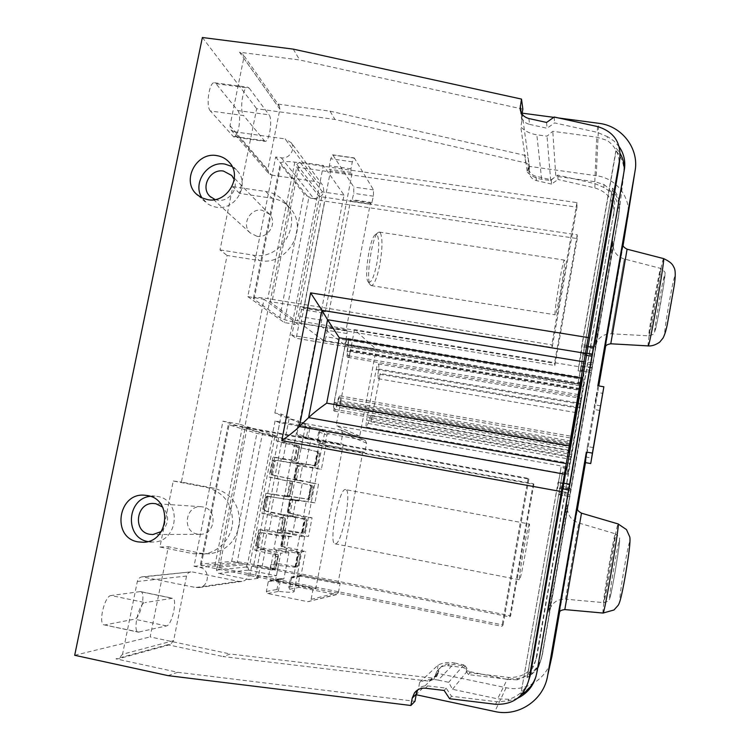 <?xml version="1.0" encoding="UTF-8"?>
<svg xmlns="http://www.w3.org/2000/svg" width="750" height="750" viewBox="0 0 750 750"><rect width="100%" height="100%" fill="white"/><g stroke="black" fill="none" stroke-linecap="round" stroke-linejoin="round"><path stroke-width="0.56" stroke-dasharray="3.75 2.81" d="M284.334 443.269L276.159 440.803L281.372 414.15L274.847 412.978L289.256 418.631L286.425 417.459L289.397 417.328L284.334 443.269L299.25 446.166L296.438 460.697L273 456.956L281.278 459L277.462 478.556L279.15 478.95L276.094 494.672L274.378 494.363L270.553 514.031L285.262 518.362L282.413 533.044L267.459 529.913L263.606 549.675L278.212 554.738L275.353 569.494L260.494 565.641L258.019 578.316L255.384 576.619C256.069 575.85 260.428 575.916 268.472 576.834L270.853 564.562L294.037 567.206L296.428 565.847L298.556 554.766L297.647 553.303L273.853 549.113L277.566 529.997L300.6 533.081L302.981 531.806L304.622 532.191L303.647 533.1L302.391 532.903L305.1 518.803L288.188 515.081L291.778 496.537L308.859 499.303L311.55 485.269L294.666 481.631L298.238 463.172L316.284 466.003L317.541 464.606L315.975 464.203L313.641 465.338L293.822 461.878L296.747 446.812L293.841 446.147L298.716 421.031L289.256 418.631L299.494 422.644L344.025 195.066L323.344 165.459L299.944 162.112L296.766 164.391L296.241 167.053L576.994 207.197L576.956 202.613L294.816 162.15C285.872 161.025 280.997 161.578 280.2 163.809L304.059 193.866C307.472 196.941 314.391 199.369 324.825 201.159L577.256 238.566L577.228 234.816L319.031 196.444L296.241 167.053M274.847 412.978L323.344 165.459M315.703 339.094L343.078 343.678L321.731 326.644C321.084 325.744 321.047 323.588 321.619 320.175L323.016 313.003L324.037 310.706L325.294 311.756L351.984 173.981L350.963 172.359L350.963 168.844L352.322 161.822L354.394 158.119L373.509 189.891L373.416 196.2L371.409 204.459L370.425 203.016L346.088 329.794L347.053 330.637L347.053 333.562L345.806 340.078C345.234 342.797 344.634 344.231 343.997 344.363L343.078 343.678L376.2 349.219L354.45 329.634L583.987 367.547M275.072 420.966L272.381 434.662L277.059 436.153L279.694 422.653L275.072 420.966L359.728 436.097L376.2 349.219M305.016 426.272L305.503 423.722L299.494 422.644M347.053 333.562L327.281 330.281L326.025 336.778C325.444 339.488 324.816 340.912 324.141 341.044L300.075 323.062C299.363 322.153 299.297 319.997 299.869 316.594L302.344 307.162L324.037 310.706M327.281 330.281L327.244 327.356L326.194 326.503L350.653 200.1L351.713 201.553L353.766 193.322L353.784 187.012L332.897 155.072L330.731 158.756L329.363 165.75L329.4 169.266L330.525 170.897L303.694 308.231L302.344 307.162M291.844 335.287L296.194 338.269L298.791 324.956L264.037 299.278L239.278 424.125L244.997 425.953L269.625 301.537L294.788 320.278L291.844 335.287L316.031 339.337M581.587 366.206L592.078 367.941L618.984 213.178C620.297 204.469 618.084 196.791 612.337 190.144L578.241 382.969L583.566 383.859L583.5 386.447L296.194 338.269M578.241 382.969L578.231 382.059L583.594 382.95L583.884 371.784L578.119 370.828L581.822 345.591L616.322 148.284L620.212 153.6M583.903 370.725L578.109 369.769M324 340.978L343.866 344.306M344.025 195.066L322.444 191.897L319.519 193.987L319.031 196.444M294.788 320.278L295.275 320.363L319.528 196.519M272.091 436.191L244.669 427.613L244.997 425.953L272.381 434.662L272.091 436.191L272.578 436.284L247.481 564.487L509.738 616.912L510.647 615.825L253.866 564.45C243.197 562.406 235.8 561.403 231.666 561.45L201.412 563.962L229.097 424.847L256.884 433.378L278.578 437.906L533.859 484.331L533.269 483.703L272.578 436.284M246.984 564.384L246.478 566.972L248.456 570.066L218.616 573.45L216.478 570.084L217.031 567.263L247.481 564.487M248.456 570.066L276.459 575.691L268.472 576.834M295.894 566.672L298.622 552.506L299.606 552.741L300.384 554.222L298.116 566.025L297.319 566.869L278.766 563.738L276.459 575.691M298.622 552.506L281.681 548.691L285.291 530.053L302.391 532.903M314.587 465.3L317.203 451.688L318.075 453.281L319.631 453.75L319.097 452.128L293.841 446.147M305.353 426.403L301.106 448.341M269.625 301.537L270.159 301.631L296.766 167.128M276.159 440.803L295.847 444.956L297.506 447.047L295.228 458.831L292.716 460.059M263.606 549.675L254.784 550.153L258.75 529.837L278.888 533.156L281.091 531.75L283.397 519.853L281.503 517.828L261.947 513.516L265.894 493.303L284.447 496.312L287.409 481.022L269.072 477.066L273 456.956M254.784 550.153L274.378 554.569L276.281 556.538L273.966 568.5L271.388 569.953L274.725 569.55M271.388 569.953L251.578 566.559L249.028 579.6L218.616 573.45M217.031 567.263L217.575 567.366L245.213 427.706L528.872 479.091L528.141 478.322L242.447 426.553L229.097 424.847M244.669 427.613L245.213 427.706M281.316 157.8L313.837 198.628C322.378 197.719 325.35 193.266 322.744 185.287L291.328 142.828C295.922 149.175 289.163 159.291 281.316 157.8L275.681 156.994L247.819 296.634L264.037 299.278M247.819 296.634L284.288 322.556L298.791 324.956M419.634 682.35L438.131 665.025C443.363 662.541 448.856 661.875 454.594 663.009L438.216 680.1C431.737 678.797 425.541 679.547 419.634 682.35L418.397 689.128L416.156 694.734M438.216 680.1L448.669 682.303L452.503 689.297L497.616 698.841L508.931 699.281C520.519 695.597 527.625 687.712 530.241 675.619M566.653 466.941L336.056 425.728L339.984 405.216C340.688 401.072 340.669 398.569 339.938 397.706L339.825 397.669C339.188 397.697 338.503 399 337.772 401.578L336.319 406.903C335.541 409.641 334.809 411.028 334.125 411.056C333.234 410.381 333.169 407.709 333.956 403.031L345.169 344.569C345.994 340.669 346.856 338.625 347.747 338.438L347.934 338.522C348.525 339.216 348.647 341.166 348.309 344.353L347.625 350.138C347.288 353.512 347.456 355.369 348.141 355.716C348.984 355.528 349.791 353.597 350.569 349.922L339.984 405.216L570.347 445.725M354.45 329.634L350.569 349.922L580.331 388.528M618.853 167.719C620.344 156.319 616.425 147.206 607.106 140.372L596.719 137.203L552.788 131.297L547.022 136.163L536.831 134.784C530.541 133.875 525.188 131.278 520.772 126.994L521.916 120.731L521.494 118.238L522.131 113.147M522.863 109.144L299.7 59.991L239.541 52.219L276.103 103.838L279.272 105.844L243.075 54.431L239.541 52.219M230.963 129.919L234.206 131.766L271.575 175.106L268.669 173.438L230.963 129.919L230.006 125.681L243.731 58.181L243.075 54.431M234.206 131.766L285.075 138.909L317.147 181.744L322.744 185.287M291.328 142.828L285.075 138.909M239.278 424.125L222.966 421.181L194.016 566.269L199.753 567.431C210.075 568.969 209.719 586.191 199.303 587.55L195.75 587.512L142.153 576.825C139.612 577.303 138.009 578.859 137.325 581.484L122.531 654.263L173.625 640.65L186.544 576.028C187.134 573.694 188.569 572.316 190.838 571.894L143.878 576.891M168.066 675.637L177.731 672.281L115.959 658.856L118.631 658.725L122.531 654.263M177.731 672.281L414.966 701.306M438.131 665.025L437.044 671.016L435.169 675.422L438.206 672.422L440.128 667.978C442.509 665.025 445.575 663.703 449.353 664.022L465.234 665.878L469.866 672.825L508.725 677.409C523.669 677.85 533.081 670.791 536.944 656.213L581.512 398.391L579.9 408.459L378 373.997L378.281 378.731C378.938 378.544 379.603 376.809 380.278 373.538L371.156 421.809C371.794 418.003 371.812 415.828 371.194 415.284L366.506 427.087C365.916 426.375 365.944 424.088 366.6 420.225L571.284 456.506M416.822 690.666L418.397 689.128M583.884 371.784L566.991 468.637L567.872 473.109L562.491 472.134L558.759 494.203L569.616 496.575L541.781 656.625C539.963 665.887 535.05 672.872 527.044 677.578L527.362 676.697C535.322 672.019 540.206 665.081 542.016 655.866L542.419 654.544C539.325 667.978 531.084 675.975 517.725 678.534L507.806 679.275L468.459 674.625L463.772 667.584L447.684 665.7C443.869 665.381 440.756 666.712 438.356 669.712L437.625 673.359L416.081 694.716M438.253 669.844L437.044 671.016M433.959 679.125L429.216 681.197L222.994 656.541L230.278 654L432.366 678.075L437.016 676.05L433.959 679.125L435.169 675.422M173.625 640.65L170.166 644.616L167.766 644.728L222.994 656.541M277.059 436.153L262.481 433.509L237.131 562.491L242.25 563.522C251.475 564.881 251.212 580.163 241.922 581.381L238.753 581.353L192.375 571.941M517.725 678.534L517.191 679.8C527.438 676.538 533.709 669.562 536.025 658.894L568.153 474.497L279.694 422.653M517.191 679.8L507.188 679.434L497.616 698.841M454.594 663.009L463.856 664.931L467.259 671.1L507.188 679.434M542.419 654.544L618.581 216.497C620.062 203.644 615.141 193.969 603.806 187.453L595.031 183.637L557.775 175.125L551.194 179.784L535.959 176.287C532.331 175.322 529.931 173.109 528.778 169.65L528.356 166.659L527.344 172.238L520.772 126.994M551.916 656.484C548.728 677.606 526.772 692.541 506.128 687.731L437.625 673.359M559.622 611.962L577.453 509.044M600.694 405.853L595.472 404.972L598.772 385.931M605.625 346.35L623.109 245.381M627.881 217.838C631.716 198.141 616.519 178.097 596.241 175.706L598.669 123.291M522.056 113.138L529.369 166.378L596.241 175.706M529.369 166.378L528.778 169.65M557.775 175.125L558.038 179.484L551.541 184.078L551.194 179.784M551.541 184.078L536.494 180.619C532.003 179.316 529.519 176.4 529.022 171.872L528.356 166.659M528.872 118.537L529.584 124.378C525.431 123.309 522.694 120.806 521.372 116.869L521.916 113.869M521.372 116.869L521.916 120.731M527.344 172.238C531.272 176.081 536.034 178.416 541.631 179.259L550.688 180.544L555.806 176.231L552.788 131.297M603.806 187.453L604.012 184.575L594.806 181.697L555.806 176.231M604.012 184.575C612.281 190.706 615.75 198.844 614.419 208.987L579.9 408.459M583.5 386.447L614.419 208.987M313.837 198.628L308.794 197.888L284.288 322.556M271.575 175.106L317.147 181.744M268.669 173.438L267.787 169.631L279.872 109.209L279.272 105.844M529.172 169.706L529.481 167.278C529.237 165.009 528 163.556 525.759 162.909L334.931 119.438L330.019 111.15L276.103 103.838M330.019 111.15L524.644 155.287C526.931 155.944 528.197 157.425 528.45 159.741L528.122 162.216M550.688 180.544L547.022 136.163M619.256 146.831L613.978 141.019L608.381 137.175L607.369 136.65L607.106 140.372M624.216 170.381L624.338 169.725M569.681 487.5L568.631 493.078L556.978 490.95L558.084 485.391L569.681 487.5L623.522 176.353C624.975 166.669 622.5 158.147 616.087 150.797L616.322 148.284M612.337 190.144L612.525 188.128C618.309 194.812 620.541 202.528 619.219 211.284L569.503 496.163M529.584 124.378L547.031 128.259L554.569 122.897L597.291 132.347L607.369 136.65M517.688 698.203L508.228 700.931L496.8 701.756L451.528 696.272L446.147 688.134L427.659 685.913C423.347 685.528 419.812 687.019 417.047 690.366M558.469 117.956L553.762 117.337M508.228 700.931L508.931 699.281M449.606 698.719L451.528 696.272M444.15 690.459L446.147 688.134M567.872 473.109L583.594 382.95M583.566 383.859L568.153 474.497M350.569 349.922L350.363 351L580.134 389.644M570.544 444.6L340.191 404.128C340.997 399.337 340.941 396.591 340.031 395.887C339.337 395.925 338.588 397.359 337.781 400.209L336.347 405.562L334.387 409.294C333.6 408.694 333.553 406.341 334.237 402.225L570.103 443.634M334.237 402.225L345.122 345.525C345.844 342.084 346.603 340.284 347.391 340.116C348.047 340.463 348.206 342.225 347.869 345.413L347.175 351.197C346.781 354.909 346.969 356.953 347.719 357.338C348.637 357.122 349.519 355.012 350.363 351M340.191 404.128L339.984 405.216M359.728 436.097L336.056 425.728M566.438 468.131L561.075 467.175L558.084 485.391M566.991 468.637L561.197 467.606M567.947 473.466L562.491 472.134M305.503 423.722L298.716 421.031M317.203 451.688L296.747 446.812M286.041 443.569L282.994 459.206L281.278 459M302.981 531.806L305.1 520.772L304.2 519.272L280.547 514.622L284.241 495.6L287.194 496.05L290.138 480.909L287.213 480.3L290.887 461.363L293.822 461.878M282.994 459.206L295.791 460.837M269.072 477.066L277.462 478.556M266.644 497.766L265.491 497.644L263.222 509.25L264.384 509.334L266.644 497.766L268.219 496.537L298.894 501L291.066 500.119L294.975 479.887L271.181 474.769L273.412 475.181L271.472 473.091L270.328 472.875L272.587 461.325L273.712 461.588L276.309 460.378L305.747 465.487L310.734 439.659L307.744 438.984L306.469 437.044L308.259 427.8L310.528 426.6L325.05 430.547L319.988 430.406L318.722 431.831L317.006 440.728L317.681 442.397L319.416 442.65L314.606 467.653L296.728 465.497L293.944 477.853L294.656 479.156L296.606 479.522L299.241 465.825L297.328 465.375M271.472 473.091L273.712 461.588M287.409 481.022L279.15 478.95M291.722 481.819L292.275 482.175L289.444 496.781L276.094 494.672M265.894 493.303L274.378 494.363M284.447 496.312L285.731 496.509L288.178 495.197L290.466 483.356L288.6 481.275M261.947 513.516L270.553 514.031M258.75 529.837L267.459 529.913M312.863 467.428L309.947 482.587L311.663 482.972L307.997 502.022L306.262 501.712L303.328 516.938L288.141 512.831L312.075 517.8L308.494 536.447L286.294 532.744L283.631 546.572L282.075 544.744L280.894 545.231L281.588 546.666L298.378 552.019L293.494 577.416L291.562 576.9L290.541 578.156L288.797 587.231L289.65 589.228C292.819 590.297 294.3 591.112 294.094 591.666C293.363 592.575 288.225 592.472 278.691 591.366L277.003 589.453L278.831 580.003L280.387 578.625L283.856 578.925L288.919 552.675L258.3 547.35L257.269 545.766L256.069 545.812L258.356 534.15L262.172 532.762L292.003 536.691L295.828 516.909L265.406 510.966L268.219 496.537M257.269 545.766L259.537 534.141M260.494 565.641L251.578 566.559M258.019 578.316L249.028 579.6M278.766 563.738L270.853 564.562M281.681 548.691L273.853 549.113M277.566 529.997L285.291 530.053M281.053 544.781L283.144 534.019L286.294 532.744L283.688 532.819L283.144 534.019M282.075 544.744L284.147 534.009M280.547 514.622L288.188 515.081M305.1 518.803L306.094 519.038L306.872 520.453L304.631 531.806M284.241 495.6L291.778 496.537M294.094 477.45L295.069 477.638L296.606 479.522L318.516 484.237L314.953 502.8L292.697 499.191L290.653 500.428L288.581 511.106L287.587 511.041L290.222 499.078L306.262 501.712M290.653 500.428L289.669 500.325M287.194 496.05L307.219 499.144L309.497 497.925L311.1 498.131L309.919 499.472L308.859 499.303M290.138 480.909L311.55 485.269M309.497 497.925L311.606 486.947L309.853 485.016M287.213 480.3L294.666 481.631M290.887 461.363L298.238 463.172M295.069 477.638L297.122 467.006L296.166 466.781M297.122 467.006L299.241 465.825L321.375 469.312L326.053 444.938L319.416 442.65M309.947 482.587L294.656 479.156M314.606 467.653L321.375 469.312M298.894 501L302.7 481.312L299.691 480.684L302.728 464.962M303.328 516.938L305.034 517.406L301.35 536.55L284.288 532.744M294.975 479.887L302.7 481.312M273.412 475.181L299.691 480.684M276.309 460.378L298.125 463.631L305.747 465.487M310.734 439.659L303.263 437.081L298.125 463.631M303.263 437.081L343.303 444.328L298.294 435.712L296.972 433.725L306.469 437.044M296.972 433.725L298.828 424.163L300.806 422.766L310.528 426.6M320.222 430.406L328.659 433.725L365.222 440.4L341.288 430.125L342.825 433.228L340.884 443.428M341.288 430.125L300.806 422.766M328.659 433.725L326.887 434.981L325.228 443.597L326.184 445.322L364.884 452.372L326.053 444.938M288.581 511.106L290.138 512.972L292.791 499.209L290.822 498.975M281.588 546.666L283.631 546.572L305.606 551.512L298.378 552.019M362.887 451.631L337.913 583.688L300.853 576.262L305.606 551.512M314.953 502.8L307.997 502.022M288.141 512.831L287.587 511.041M312.075 517.8L305.034 517.406M301.35 536.55L308.494 536.447M300.853 576.262L293.494 577.416M288.797 587.231L297.994 585.506L299.681 576.712L301.472 575.456L340.162 583.209L338.391 592.575L336.647 594.591L307.772 601.688L267.684 593.522L266.353 591.459L268.256 581.672L269.606 580.284L313.116 588.938L315.844 588.356L343.303 444.328M337.913 583.688L340.162 583.209M297.994 585.506L299.194 587.362L336.647 594.591M283.856 578.925L275.55 580.237L315.844 588.356M288.919 552.675L280.781 553.237L275.55 580.237M259.256 547.725L256.903 547.847L280.781 553.237M262.172 532.762L283.959 536.812L292.003 536.691M295.828 516.909L287.897 516.469L283.959 536.812M287.897 516.469L266.353 511.359M269.259 496.481L291.066 500.119M269.147 496.462L266.887 496.2L264.066 511.209L263.091 509.634L265.491 497.644M261.797 532.744L259.528 532.744L256.903 547.847L255.938 546.216L258.356 534.15M272.606 460.922L274.106 459.853L271.181 474.769L270.197 473.25L272.587 461.325M313.116 588.938L311.128 599.363L309.188 601.613M365.222 440.4L366.619 443.194L364.884 452.372M345.647 489.619C339.347 486.759 328.163 544.031 335.091 543.844L335.344 543.862C341.991 544.575 352.378 489.703 345.647 489.619L529.387 524.034C531.028 523.134 521.1 579.478 519.553 579.788L519.497 579.806C517.762 581.044 528.234 522.084 529.387 524.034M259.528 532.744L258.375 533.766M266.887 496.2L265.509 497.25M264.384 509.334L265.406 510.966M311.663 482.972L318.516 484.237M312.544 485.484L313.331 486.834L311.1 498.131M275.353 569.494L278.212 554.738M283.397 519.853L285.3 519.938L285.262 518.362M282.413 533.044L285.3 519.938M290.466 483.356L292.322 483.675L292.275 482.175M289.444 496.781L292.322 483.675M296.438 460.697L297.047 459.3L295.228 458.831M297.506 447.047L299.316 447.6L299.25 446.166M289.397 417.328L281.372 414.15M536.7 673.275L570.019 484.884L592.388 356.316L591.872 356.231M586.125 355.294L580.791 354.422M570.019 484.884L558.347 482.766L561.075 467.175M592.706 355.209L581.175 353.325L578.119 370.828M581.175 353.325L582.206 344.531L616.087 150.797M556.697 490.434L568.631 493.069L556.697 490.434L520.706 695.034L558.075 482.147L563.812 483.188L558.084 482.147L558.347 482.766M521.109 693.928C530.016 688.706 535.491 680.925 537.516 670.613L541.781 656.625M568.491 492.581L537.516 670.613M537.225 671.559L535.978 676.509M521.672 694.472L520.706 695.034M202.134 554.25C217.969 553.05 231.609 538.734 232.631 522.234C232.312 503.803 223.688 492.197 206.756 487.397L173.278 481.013L159.928 547.031L193.5 553.753L209.756 553.819C226.988 550.847 236.953 540.384 239.644 522.441C239.316 504.384 230.85 493.003 214.238 488.297L181.397 482.044L227.081 255.469L259.603 260.597C286.762 266.259 308.962 229.275 290.7 208.856C285.844 202.997 279.619 199.453 272.025 198.225L239.597 193.397L256.669 108.731L334.931 119.438M209.756 553.819L201.281 553.322L168.356 546.741L150.169 636.928L230.278 654M437.016 676.05L438.206 672.422M613.706 215.625C614.869 201.534 608.587 192.3 594.844 187.912L558.038 179.484M173.278 481.013L181.397 482.044M202.369 37.5L256.669 108.731M74.691 655.284L150.169 636.928M159.928 547.031L168.356 546.741M239.597 193.397L232.809 186.638L220.013 249.909L227.081 255.469M139.059 632.137L104.231 624.9C97.819 624.319 104.559 595.575 111.075 595.528L145.041 602.606C138.975 602.756 132.338 631.669 138.291 632.147L166.528 625.922C171.984 625.294 177.806 598.659 172.613 598.256L145.041 602.606M172.088 598.247L140.1 591.619L111.075 595.528M140.1 591.619L140.662 591.638C146.269 592.134 140.372 618.628 134.512 619.163L105.056 624.9M210.394 110.981C205.575 106.434 209.222 81.338 214.509 82.753L215.991 83.691L249.206 88.144L247.847 87.225C242.944 85.847 239.231 111.056 243.656 115.575L210.394 110.981L233.681 136.931L264.938 141.347C269.278 142.547 272.925 119.241 269.072 114.844L237.759 110.541L215.991 83.691M237.759 110.541C241.969 114.975 238.369 138.188 233.681 136.931M264.938 141.347L243.656 115.575M249.206 88.144L269.072 114.844M293.259 49.125L299.7 59.991M546.562 122.456L547.031 128.259M554.212 117.019L554.569 122.897M275.681 156.994L308.794 197.888M577.256 238.566L554.85 365.484L300.938 323.456C290.428 321.581 283.341 319.622 279.694 317.578L254.1 299.25L280.772 165.262M279.694 317.578L304.059 193.866M295.275 320.363L554.531 363.337L554.85 365.484M254.1 299.25L253.406 298.369C254.006 297.15 258.797 297.234 267.787 298.603L551.775 344.85L552.169 347.484L270.159 301.631M576.994 207.197L552.169 347.484M576.956 202.613L551.775 344.85M577.228 234.816L554.531 363.337M237.131 562.491L194.016 566.269M262.481 433.509L222.966 421.181M231.666 561.45L256.884 433.378M201.412 563.962L200.466 564.244C200.662 565.087 205.294 566.447 214.359 568.331L501.938 626.334L503.053 624.984L217.575 567.366M528.872 479.091L503.053 624.984M528.141 478.322L501.938 626.334M533.859 484.331L510.647 615.825M533.269 483.703L509.738 616.912M197.428 534.084C181.659 531.675 185.316 505.116 201.159 506.728L202.847 506.934C218.025 509.109 215.588 534.675 200.184 534.319L197.428 534.084M161.325 531.544C169.247 523.603 169.669 515.447 162.609 507.075M232.134 166.566L237.328 170.859C250.5 184.697 235.172 211.05 216.159 207.197L211.847 206.062L207.919 204.028L202.069 197.981M215.053 199.547L217.584 200.175C228.366 202.266 238.622 189.534 234.206 179.55M150.188 496.303L157.406 496.425C182.297 499.941 178.547 542.137 153.216 542.044L147.759 541.556M256.922 236.269L250.116 232.856C241.144 224.803 250.153 207.844 262.116 210.253L269.503 214.238C277.678 222.581 268.509 238.65 256.922 236.269M232.809 186.638L265.856 191.522C273.591 192.769 279.938 196.378 284.887 202.35C303.488 223.144 280.837 260.878 253.153 255.122L220.013 249.909M463.772 667.584L465.234 665.878M468.459 674.625L469.866 672.825M378 373.997L378.628 369C378.966 365.963 378.863 364.294 378.319 363.994C377.625 364.181 376.922 365.991 376.209 369.441L366.6 420.225M592.078 367.941L542.016 655.866M591.797 367.528L581.072 365.756L612.525 188.128M581.072 365.756L578.231 382.059M558.759 494.203L527.044 677.578M562.594 472.509L527.362 676.697M560.091 486.834L570.816 488.775M580.706 368.85L591.356 370.613M581.953 363.15L592.509 364.884M558.994 494.634L569.616 496.575M593.925 346.434L582.206 344.531M592.388 356.316L623.812 174M467.259 671.1L452.503 689.297M463.856 664.931L448.669 682.303M597.844 385.772L595.472 404.972M599.775 410.456L594.647 409.575L586.416 457.134L591.675 458.062M586.416 457.134L587.353 446.531L593.353 447.581M587.353 446.531L596.747 392.344L602.728 393.356M596.747 392.344L594.647 409.575M325.294 311.756L303.694 308.231M351.984 173.981L330.525 170.897M370.425 203.016L350.653 200.1M346.088 329.794L326.194 326.503M368.325 282.047C371.081 283.538 373.894 277.444 376.781 263.775C379.219 249.553 379.387 239.991 377.297 235.087L375.394 234.675C369.759 237.347 363.684 278.072 368.297 282.009L368.325 282.047M380.391 232.884C382.678 238.35 382.472 248.972 379.762 264.741C377.053 277.978 374.231 284.934 371.288 285.609L370.406 285.047C365.306 280.753 372.094 235.312 378.3 232.406L379.322 232.088L380.391 232.884M555.075 314.381C554.138 310.341 563.053 258.337 564.384 260.091L564.572 260.766C565.172 266.588 556.613 316.144 555.244 314.812L555.075 314.381M321.731 326.644L300.075 323.062M315.291 465.853L317.972 451.894M291.516 459.862L294.469 444.656M277.331 532.941L280.312 517.575M270.188 569.766L273.178 554.316M246.478 566.972L216.478 570.084M319.519 193.987L296.766 164.391M447.684 665.7L449.353 664.022M536.494 180.619L535.959 176.287M541.631 179.259L536.831 134.784M594.806 181.697L596.719 137.203M619.219 211.284L623.522 176.353M618.581 216.497L618.984 213.178M597.544 126.572L597.291 132.347M495.553 704.297L496.8 701.756M425.4 688.2L427.659 685.913M536.025 658.894L536.944 656.213M579.909 389.184L347.625 350.138M570.862 441.056L337.781 400.209M336.347 405.562L569.85 446.663M345.122 345.525L580.341 384.938M347.869 345.413L580.706 384.403M347.175 351.197L579.712 390.328M337.772 401.578L570.619 442.425M569.597 448.003L336.319 406.903M569.953 444.497L333.956 403.031M580.509 383.972L345.169 344.569M580.894 383.269L348.309 344.353M316.341 451.284L318.956 452.091M280.538 530.381L283.491 515.166M273.844 564.891L276.816 549.591M265.266 550.247L262.172 566.128M272.231 514.509L269.147 530.306M285.647 496.5L288.806 496.884M281.503 517.828L284.719 517.987M278.531 533.137L281.775 533.128M277.669 554.334L274.378 554.569M294.037 567.206L296.897 566.859M294.994 567.112L297.647 553.303M299.606 552.741L296.775 552.947M300.6 533.081L303.384 533.081M301.556 533.006L304.2 519.272M303.328 518.897L306.094 519.038M307.134 499.134L309.853 499.462M308.081 499.069L310.716 485.4M316.284 466.003L313.641 465.338M319.631 453.75L317.541 464.606M318.075 453.281L315.975 464.203M294.15 478.837L296.728 465.497M292.8 516.347L295.847 500.541M285.872 552.178L288.938 536.297M278.316 591.291L280.772 578.578M291.797 576.881L289.434 589.125M299.634 536.156L296.691 551.456M319.988 430.406L317.681 442.397M307.744 438.984L310.153 426.544M272.475 474.769L275.278 460.416M298.294 435.712L308.119 439.097M298.828 424.163L308.259 427.8M340.594 429.9L364.594 440.194M318.722 431.831L326.887 434.981M317.006 440.728L325.228 443.597M317.906 442.453L326.428 445.387M287.634 512.484L290.222 499.078M281.081 546.291L283.688 532.819M301.472 575.456L292.022 576.919M290.541 578.156L299.681 576.712M289.65 589.228L299.194 587.362M267.684 593.522L278.691 591.366M307.772 601.688L335.372 594.666M266.353 591.459L277.003 589.453M268.256 581.672L278.831 580.003M281.156 578.597L270.253 580.284M258.3 547.35L261.131 532.847M311.128 599.363L338.391 592.575M366.619 443.194L342.825 433.228M311.606 486.947L313.2 487.219M305.1 520.772L306.731 520.847M298.125 565.65L296.428 565.847M300.244 554.634L298.556 554.766M278.241 556.378L276.281 556.538M275.934 568.266L273.966 568.5M281.091 531.75L283.012 531.759M288.178 495.197L290.044 495.431M295.65 444.909L298.697 445.847M297.047 459.3L299.316 447.6M507.806 679.275L508.725 677.409M371.156 421.809L571.594 457.359M580.256 407.653L380.278 373.538M214.238 488.297L206.756 487.397M263.888 140.672L232.537 136.256M243.731 58.181L279.872 109.209M230.006 125.681L267.787 169.631M521.222 112.669L521.653 115.763M525.759 162.909L524.644 155.287M529.416 168.347L528.375 160.838M321.694 197.081L297.478 320.859M298.641 167.109L272.016 301.772M294.816 162.15L267.787 298.603M300.938 323.456L324.825 201.159M166.528 625.922L134.512 619.163M186.544 576.028L137.325 581.484M238.753 581.353L195.75 587.512M242.25 563.522L199.753 567.431M274.809 436.716L249.75 564.862M247.05 427.997L219.403 567.834M242.447 426.553L214.359 568.331M253.866 564.45L278.578 437.906M167.766 644.728L115.959 658.856M429.216 681.197L432.366 678.075M434.906 676.912L437.934 673.884M193.5 553.753L201.281 553.322M253.153 255.122L259.603 260.597M265.856 191.522L272.025 198.225M369.534 418.762L571.866 454.575M368.334 423.422L570.994 459.422M376.209 369.441L580.397 404.175M378.628 369L580.763 403.359M595.031 183.637L594.844 187.912M591.234 372.459L580.697 370.706L591.234 372.413M560.316 487.341L570.909 489.272M559.481 492.769L570.037 494.691M612.881 242.906C611.447 256.378 593.841 357.609 594.909 346.191L605.016 283.697C610.078 254.569 613.706 235.866 612.881 242.906M567.319 504.844C568.312 504.422 550.087 609.263 548.663 612.094C546.281 619.988 567.244 499.519 567.319 504.844M559.603 488.691L570.384 490.65M581.981 361.247L592.659 363M593.747 348.703L582.178 346.819M611.494 333.309L624.328 258.994L611.494 333.309M660.366 269.203L660.722 268.416C662.128 266.906 650.962 331.209 649.097 335.438L648.862 335.869C647.512 337.2 658.041 276.188 660.366 269.203M655.059 330.806C652.697 337.706 662.222 281.616 664.481 275.344C667.303 265.969 657.075 326.231 655.059 330.806M565.519 599.166L578.7 522.956L565.509 599.222C561.684 599.128 558.441 599.888 555.797 601.491L552.75 603.928L548.944 609.909C548.653 606.806 563.812 518.559 566.869 507.056L568.397 513.919L570.403 517.284C572.334 519.741 575.1 521.634 578.7 522.956L615.337 533.794C614.325 532.359 602.578 601.322 603.628 602.578L603.675 602.634C604.641 604.556 616.912 532.078 615.347 533.794C618.806 536.381 620.203 537.984 619.528 538.603L619.106 545.906L615.562 569.194C612.131 589.125 609.966 598.903 609.319 599.428C609.637 600.469 607.762 601.547 603.675 602.634L565.519 599.166M609.694 597.938C608.625 597.075 618.516 538.903 619.481 540.328C620.991 538.856 610.35 601.538 609.694 597.938M562.828 488.859L556.95 487.791M586.5 353.147L580.8 352.219M587.653 346.537L581.822 345.591M605.175 347.006L622.837 244.416M559.097 612.712L577.219 508.181M506.128 687.731L494.85 711.516M581.484 513.169L564.816 609.581M603.047 613.05L602.972 612.956C601.678 610.706 616.678 522.638 618.113 523.941M629.738 542.25C628.462 540.769 618.609 599.025 619.988 599.944C620.962 603.609 631.566 540.834 629.738 542.25M627.094 249.197L610.772 343.781M663.544 258.591L663.066 259.678C659.934 269.213 646.434 347.475 648.197 345.9M674.606 276.872C672.056 283.116 662.55 339.281 665.212 332.419C667.547 327.891 677.737 267.534 674.606 276.872M322.444 191.897L299.944 162.112M321.619 320.175L299.869 316.594M323.016 313.003L301.275 309.441M324.131 310.753L302.438 307.209M350.963 172.359L329.4 169.266M350.963 168.844L329.363 165.75M352.322 161.822L330.731 158.756M354.394 158.119L332.897 155.072M373.509 189.891L353.784 187.012M373.416 196.2L353.766 193.322M372.188 202.584L352.528 199.688M351.591 201.459L371.288 204.375M347.053 330.637L327.244 327.356M345.806 340.078L326.025 336.778M440.128 667.978L438.356 669.712M529.022 171.872L527.981 164.428M348.141 355.716L579.019 394.697M340.031 395.887L571.819 436.35M334.387 409.294L568.931 450.703M347.391 340.116L581.391 379.144M347.719 357.338L578.822 396.412M339.825 397.669L571.406 438.15M334.125 411.056L568.706 452.531M347.747 338.438L581.794 377.409M286.425 417.459L255.384 576.619M319.097 452.128L316.537 451.341M319.762 453.384L317.531 465.009M293.944 477.853L296.175 466.341M294.094 591.666L325.05 430.547M307.791 439.003L298.022 435.637M326.184 445.322L317.709 442.406M300.891 575.466L291.562 576.9M280.387 578.625L269.606 580.284M335.091 543.844L519.497 579.806M280.894 545.231L283.144 533.606M285.994 532.725L284.062 532.725M287.438 511.462L289.678 499.894M292.697 499.191L290.756 498.966M313.331 486.834L311.091 498.525M309.919 499.472L307.219 499.144M306.872 520.453L304.622 532.191M303.647 533.1L300.956 533.109M300.384 554.222L298.116 566.025M297.319 566.869L294.647 567.188M278.409 555.9L275.934 568.697M275.128 569.569L272.006 569.953M285.469 519.469L283.003 532.2M282.019 533.147L278.888 533.156M292.491 483.234L290.034 495.891M288.863 496.894L285.731 496.509M298.819 445.875L295.847 444.956M299.475 447.178L297.037 459.778M214.509 82.753L247.847 87.225M520.378 110.334L521.494 118.238M529.481 167.278L528.45 159.741M253.406 298.369L280.2 163.809M104.231 624.9L138.291 632.147M140.662 591.638L172.613 598.256M190.838 571.894L142.153 576.825M241.922 581.381L199.303 587.55M200.466 564.244L228.291 424.509M170.166 644.616L118.631 658.725M201.159 506.728L154.359 503.541M200.184 534.319L152.803 534.553M250.116 232.856L210.872 197.184M284.887 202.35L290.7 208.856M269.503 214.238L231.731 175.491M197.841 195.347L205.172 201.825M229.434 162.516L237.328 170.859M145.434 495.291L155.025 496.106M143.119 542.269L153.216 542.044M371.194 415.284L572.616 450.834M366.572 427.106L570.197 463.387M378.319 363.994L581.512 398.391M378.281 378.731L579.197 413.156M581.972 361.191L592.659 362.953M595.266 344.653L598.894 338.803L601.847 336.337C604.444 334.688 607.641 333.844 611.419 333.797L648.862 335.869C653.016 334.734 654.872 333.637 654.422 332.587L657.009 322.65L663.741 284.644C664.903 268.716 667.125 274.425 660.722 268.416L624.328 258.994C620.719 257.794 617.953 256.003 616.022 253.612L614.034 250.331L612.534 243.656C611.269 246.422 596.194 333.159 595.237 344.662L595.266 344.653M332.55 154.819L354.075 157.866M351.713 201.553L371.409 204.459M324.141 341.044L343.997 344.363M368.297 282.009L370.406 285.047M375.394 234.675L378.3 232.406M379.322 232.088L564.384 260.091M371.288 285.609L555.244 314.812"/><path stroke-width="1.12" d="M569.231 445.791L326.719 403.144L339.3 337.781L581.053 378.066L529.003 679.209C524.4 696.516 513.253 704.888 495.553 704.297L449.606 698.719L444.15 690.459L425.4 688.2C420.947 687.806 417.319 689.363 414.506 692.859L412.219 698.128L410.878 705.497L168.066 675.637L74.691 655.284L202.369 37.5L293.259 49.125L521.503 99.084L520.106 108.384C520.678 113.672 523.603 117.056 528.872 118.537L546.562 122.456L554.212 117.019L597.544 126.572C613.734 131.588 621.159 142.359 619.8 158.897L618.853 167.719L583.903 370.725L566.906 468.216L566.438 468.131M566.906 468.216L566.653 466.941L530.241 675.619L529.003 679.209M521.503 99.084L522.863 109.144L522.131 113.147M416.156 694.734L414.966 701.306L410.878 705.497M577.453 509.044L585.487 462.619L586.369 452.053L547.65 675.544C543.956 699.947 518.625 717.15 494.85 711.516L416.081 694.716L417.047 690.366M547.65 675.544L551.916 656.484L559.622 611.962M586.369 452.053L592.397 453.113L603.862 386.784L590.728 463.547L585.487 462.619M598.772 385.931L605.625 346.35M623.109 245.381L635.016 171.197C639.412 148.65 621.938 125.869 598.669 123.291L558.469 117.956M521.916 113.869L522.056 113.138L553.762 117.337M517.688 698.203C528.038 693.103 534.375 684.797 536.7 673.275L624.338 169.725C625.65 161.391 623.962 153.759 619.256 146.831M620.212 153.6C623.166 158.794 624.506 164.391 624.216 170.381M603.862 386.784L597.844 385.772L635.016 171.197M581.053 378.066L619.8 158.897M147.441 495.581L145.013 495.253C118.059 491.991 111.075 537.647 138.009 541.875L143.119 542.269C169.012 542.372 172.894 499.172 147.441 495.581M216.75 155.606C196.406 151.641 181.116 180.778 196.537 194.203L201.694 197.803L207.759 199.688C227.194 203.606 242.878 176.653 229.434 162.516C226.069 158.7 221.841 156.394 216.75 155.606M564.628 474.216L299.428 426.534L321.975 310.331L310.613 292.856L588.609 337.641M326.719 403.144C318.834 408.75 312.797 413.588 308.616 417.638L299.428 426.534C295.294 430.538 289.416 435.244 281.775 440.663L310.613 292.856M585.712 353.381L321.975 310.331L327.553 319.725L584.025 361.894M580.134 389.644L581.794 377.409L580.509 383.972L568.706 452.531L580.35 384.938L578.822 396.412L580.134 389.644M591.872 356.231L586.125 355.294M535.978 676.509C533.297 684.244 528.525 690.234 521.672 694.472M162.609 507.075L155.925 503.756L154.031 503.522C136.331 501.722 132.094 531.572 149.719 534.291L152.803 534.553L161.325 531.544M202.069 197.981C192.037 183.403 207.347 160.716 224.916 164.081L232.134 166.566M234.206 179.55L231.731 175.491L223.5 171.075C210.159 168.45 200.025 187.444 210.009 196.397L215.053 199.547M147.759 541.556C124.509 537.525 126.712 498.759 150.188 496.303M339.3 337.781L327.553 319.725L308.616 417.638L566.278 463.584M590.728 463.547L592.397 453.113M599.897 410.475L591.675 458.062L599.775 410.456M412.219 698.128L416.175 694.209M561.731 491.663L281.775 440.663M520.275 105.844L521.222 112.669M568.612 489.909L562.828 488.859M569.597 484.237L563.812 483.188L569.597 484.228M592.247 354.084L586.5 353.147M593.4 347.466L587.653 346.537M604.931 347.822L605.175 347.006C606.094 347.016 604.2 344.981 610.772 343.781L627.094 249.197C621.234 246.047 623.719 244.669 622.828 244.416L604.931 347.822M558.806 614.109L559.097 612.712C560.381 612.272 558.281 610.519 564.816 609.581L581.484 513.159C575.831 509.887 578.147 509.025 577.2 508.181L558.806 614.109M581.484 513.169L618.141 523.941C620.241 521.541 604.322 615.637 603.047 613.05L564.816 609.581M618.113 523.941L626.494 529.603L629.775 536.944C630.816 541.209 628.228 558.9 624.984 577.612C621.487 597.009 619.678 603.15 618.159 605.334L614.006 609.975L603.047 613.05M663.562 258.591C672.009 262.472 672.891 265.284 674.006 267.506C675.647 270.234 675.647 276.694 674.006 286.884L667.453 323.634C666.281 329.794 664.819 334.594 663.056 338.034L660.094 341.663C660.487 341.784 653.953 346.566 648.197 345.9L648.488 345.384C650.869 340.472 665.456 256.537 663.562 258.591L627.094 249.197M414.506 692.859L416.934 690.516M520.106 108.384L520.378 110.334M210.872 197.184L210.009 196.397M196.537 194.203L197.841 195.347M577.2 508.181L559.087 612.712M622.828 244.416L605.166 347.016M648.197 345.9L610.772 343.781"/></g></svg>
